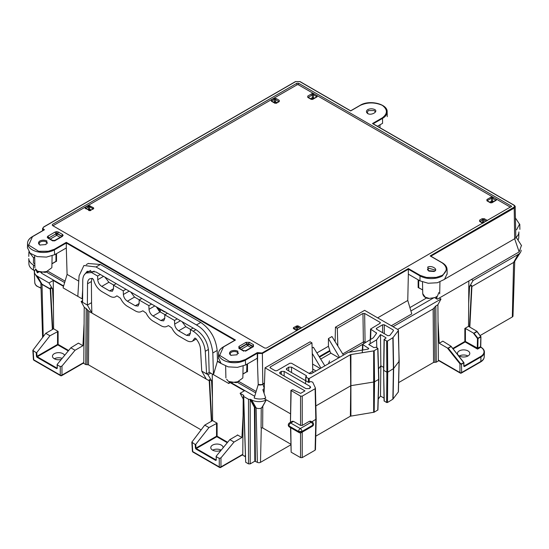 <?xml version="1.0" encoding="UTF-8"?>
<svg xmlns="http://www.w3.org/2000/svg" width="549" height="549" viewBox="0 0 549 549"><rect width="100%" height="100%" fill="white"/><g stroke="black" fill="none" stroke-linecap="round" stroke-linejoin="round"><path stroke-width="0.82" d="M433.552 362.436L433.134 308.915L435.831 305.944L436.27 362.168L433.552 362.436L398.636 382.598M290.812 444.848L260.494 462.347A2.217 1.276 180 0 1 257.364 462.347L254.832 461.208L254.413 407.283L254.976 407.207L255.395 461.208M433.134 308.915L397.654 329.4M436.27 362.168L438.342 360.974L437.903 304.75L435.831 305.944M438.809 360.7L438.342 360.974M230.209 382.619L244.394 390.806L240.133 393.276L243.852 395.424L243.351 396.007L243.701 396.488L248.505 399.26L250.735 399.528L250.2 399.645L250.2 463.884L254.832 461.208M250.2 463.884L248.505 463.884L248.505 399.26M243.701 396.488L245.691 462.258L248.505 463.884M245.691 462.258L243.351 396.014M240.133 393.276L243.214 398.999L242.775 455.224L245.183 456.617M242.775 455.224L242.308 454.956M201.058 429.84L88.471 364.838L87.113 364.701L87.545 309.835L88.89 311.317L88.471 364.838M204.729 425.132L208.949 427.568L195.773 444.326L195.218 444.512L191.841 442.151L204.729 425.132L212.607 420.589L212.319 382.042L207.982 374.713L206.616 373.924L205.271 351.291C204.31 342.768 200.296 336.077 193.241 331.239L190.414 329.606L190.414 333.202L189.309 335.645L186.543 335.357L178.651 330.807C176.291 329.18 174.953 326.943 174.644 324.095L174.534 320.438L164.782 314.81L164.782 318.399L163.677 320.849L160.905 320.561L153.02 316.004C150.659 314.385 149.321 312.148 149.005 309.293L148.896 305.635L139.144 300.008L139.144 303.604L138.039 306.047L135.274 305.759L127.382 301.209C125.021 299.582 123.683 297.345 123.374 294.497L123.264 290.84L113.513 285.206L113.513 288.801L112.408 291.245L109.635 290.963L101.75 286.406C99.39 284.78 98.051 282.543 97.736 279.695L97.626 276.037L91.587 272.544L86.186 273.018C83.853 274.459 82.707 277.142 82.748 281.047L82.583 302.314L81.135 301.483L84.223 307.207L83.784 363.431L85.754 364.57L87.113 364.701M83.784 363.431L83.318 363.164M514.742 261.276L512.986 316.066A2.217 1.276 180 0 1 512.334 316.951L480.128 335.542M469.457 326.881L471.653 285.26L469.58 286.454L468.674 303.631M468.839 280.978L468.791 287.786L469.58 286.454M212.264 373.986L212.319 382.042L211.53 380.711L212.436 397.881M211.434 421.261L209.244 379.675L211.53 380.711M84.223 307.207L87.545 309.835M36.227 352.719L36.783 352.533L36.982 356.294L57.549 344.422L57.83 344.902L37.284 356.761L36.419 356.315L36.227 352.719L32.844 350.358L45.739 333.339L53.61 328.796L53.328 290.249L48.991 282.92L53.26 280.457L53.328 290.249L52.484 288.815L50.577 287.923L50.275 288.342L52.443 329.469M53.445 306.088L52.546 289.062M471.907 286.53L469.827 327.101M471.653 285.26L469.772 327.067M62.154 358.387A6.231 3.596 0 0 0 54.324 358.765M221.192 450.118A6.231 3.596 0 0 0 212.641 450.166M467.933 355.992A6.231 3.596 0 0 0 459.293 355.992M82.583 302.314L87.373 305.079L91.882 313.047L88.89 311.317M211.379 421.296L209.244 380.807L91.882 313.047L91.559 302.664L87.373 305.079L91.559 302.664L91.395 281.541L87.538 283.764L87.373 305.079M116.745 295.904L115.647 296.734C114.014 297.62 112.03 297.414 109.718 296.117L101.826 291.567C97.701 288.891 94.95 284.938 93.556 279.695L92.445 278.405L89.672 278.817C88.231 279.709 87.517 281.356 87.538 283.764M91.395 281.541L91.937 278.343M439.289 298.045L440.984 299.02L393.009 326.717M521.131 250.193A10.356 5.977 180 0 1 520.479 252.355A10.356 5.977 180 0 1 518.098 254.503L473.128 280.464L471.433 279.482M516.156 237.23A15.935 9.203 0 0 0 518.874 232.206A15.935 9.203 0 0 0 518.874 231.959M33.455 264.975L33.537 270.135A15.825 9.134 180 0 1 28.905 263.788L28.788 258.586A15.935 9.203 0 0 0 33.455 264.975L34.868 265.791M48.991 282.92L37.517 276.298A10.356 5.977 180 0 1 35.129 274.15A10.356 5.977 180 0 1 35.671 269.284M53.26 280.457L63.499 286.372M81.135 301.483L82.597 300.639M41.82 272.482L41.793 273.368L63.615 285.967M41.793 273.368L40.901 272.338M410.913 310.981L434.252 297.51M335.116 341.622L335.453 327.177L364.632 310.336L398.19 329.709L399.178 361.029L398.396 391.876L392.864 399.185L387.484 402.513L386.626 402.52L384.074 400.907L383.607 370.156L384.252 401.147M335.453 327.177L337.306 328.254L337.834 346.014M337.306 328.254L362.958 313.445L364.646 313.445L380.052 322.332L380.402 322.833L380.052 323.313L370.568 329.057L376.641 333.161L373.286 337.813L362.553 344.353L368.756 348.533L367.878 349.178L348.08 352.437L311.283 373.677L309.595 373.677L291.533 363.246L289.838 363.246L276.881 370.733L275.193 370.733L270.307 367.912L269.957 367.439L270.307 366.931L311.956 342.892L310.096 341.814L265.043 367.83L264.083 393.159M365.058 341.972L365.071 342A1.194 0.652 -0.8 0 0 363.376 342.013L362.958 313.445M313.39 372.462A1.194 0.693 60 0 1 312.8 371.22L311.956 342.892M292.329 421.261L293.53 421.378L290.689 423.018A2.388 1.379 120 0 0 288.994 425.914A2.388 1.379 -178.3 0 1 288.294 424.899L288.994 425.949L298.574 431.473L301.95 431.473L312.848 425.152A2.388 1.379 -120 0 0 311.153 422.256L309.437 421.268L302.231 425.427L300.543 425.427L300.543 396.131L290.915 390.38L292.727 389.673L300.646 393.359L304.956 390.874L265.043 367.83M264.11 398.567L266.258 399.898A10.356 5.977 180 0 1 251.607 399.898L250.619 399.329M290.565 413.843L266.334 399.85L262.793 406.267L262.669 427.939L290.798 444.182M230.621 382.385L254.695 396.282M206.252 379.078L201.744 371.11L206.616 373.924L209.389 372.325M207.982 374.713L210.754 373.114M409.897 307.598L426.573 297.97M237.6 382.447L255.71 392.899M46.617 272.18L64.631 282.584M48.442 271.542L65.07 281.136M256.143 391.458L238.925 381.514M262.669 427.939L261.063 427.897L261.242 408.113A3.987 2.299 180 0 1 256.115 407.866L254.976 407.207L250.735 399.528M384.032 398.094L380.498 396.055L378.254 399.082M378.68 378.927L378.68 379.414L374.535 381.802L374.192 412.203L377.925 409.911M374.192 412.203L350.379 416.197L315.778 436.174M315.414 449.521L315.105 450.18L302.231 457.612L300.543 457.612L291.148 452.191L290.545 427.65M291.114 421.961L290.682 421.714L290.696 422.208M300.543 425.427L293.53 421.378M313.548 424.137A2.388 1.379 -1.7 0 1 312.848 425.152L301.95 431.439A2.388 1.331 180 0 1 298.574 431.439L288.994 425.983A2.388 1.379 120 0 0 289.488 427.04L299.068 432.571A2.388 1.379 -60 0 1 298.574 431.507A2.388 1.427 0 0 0 301.95 431.507L312.848 425.221L313.548 424.137A2.388 2.388 0 0 0 312.354 422.14L310.645 421.158L309.437 421.268M292.322 421.268L289.488 422.902A2.388 1.379 -120 0 1 290.689 423.018L300.262 428.549A2.388 1.379 60 0 1 301.95 431.439L301.95 431.507A2.388 1.379 60 0 1 301.456 432.571L312.354 426.278A2.388 1.379 -120 0 0 312.848 425.221A2.388 1.379 1.7 0 0 313.548 424.281A2.388 1.379 1.7 0 0 313.548 424.26L313.548 424.247M288.712 370.918L288.712 367.13L286.255 369.031L286.839 369.834L308.572 382.385L310.823 381.569L312.745 382.193L315.414 388.04L316.183 419.079L311.853 421.858M288.712 367.13L291.533 367.13L291.533 372.545M306.479 376.257L306.486 375.763L291.533 367.13M306.486 375.763L305.752 376.813L305.594 383.765M385.94 337.717L385.94 338.205L385.94 337.717L380.498 334.574L376.58 339.858L368.791 344.504L373.89 347.586L376.147 347.256L377.925 348.423L374.192 350.729L374.535 381.802A1.194 0.673 179.4 0 1 374.013 381.98L351.25 385.618A1.194 0.673 -0.6 0 0 350.722 385.796L350.379 354.716L309.224 378.481L308.373 378.481L305.752 376.813M350.379 416.197L350.722 385.796L315.874 405.917M373.67 412.381L373.67 350.9L350.907 354.537L350.907 416.018M376.58 339.858L376.806 347.641M380.498 334.574L380.862 365.792L378.542 368.914M383.648 367.405L380.862 365.792L380.498 396.055M398.3 392.137L399.082 361.317L398.828 360.549L399.082 361.317L393.64 368.461A1.194 0.679 179 0 1 393.42 368.654L392.864 337.704L387.484 341.032L386.626 341.039L384.074 339.419L385.94 338.205M386.626 402.52L386.867 372.188L383.785 370.403L384.252 339.666M386.626 341.039L386.867 372.188L387.724 372.181L387.484 402.513M392.864 399.185L393.42 368.654L387.724 372.181L387.484 341.032M399.082 361.317L398.437 330.471L393.084 337.511L393.64 368.461L393.084 398.986M315.105 450.18L315.833 419.56L315.105 388.706L302.231 396.131L302.231 425.427M281.335 374.397L281.335 371.392L279.551 372.901L280.134 373.704L305.951 388.61L309.334 388.61L310.665 387.285L309.965 386.297L284.149 371.392L284.149 376.024M281.335 371.392L284.149 371.392M440.984 299.02L437.903 304.75M261.242 408.113L262.793 406.267M473.128 280.464L468.791 287.786L468.51 326.339L464.852 328.446L465.415 328.446L465.415 341.471L477.822 348.313L477.541 349.116L477.259 348.313L480.533 346.735L480.794 347.236L477.541 349.116L465.133 341.952L453.103 348.896M473.89 333.195L477.904 338.191L477.472 338.534L473.327 333.01L473.89 333.195L476.937 331.273L468.51 326.339M438.335 360.055L459.952 372.538A1.194 0.734 -0 0 0 461.64 372.538L461.51 363.843L463.85 362.532L461.64 364.207L459.952 363.822L447.36 347.97L439.2 343.255L438.027 321.282M463.795 365.929L463.685 362.587L451.01 346.241L442.851 341.149L439.2 343.255M473.327 333.01L465.415 328.446M447.36 347.97L448.265 348.21L460.385 363.459L461.51 363.843M459.252 350.921A6.176 3.569 0 0 0 457.441 353.426A6.176 3.569 0 0 0 463.617 357.008A6.176 3.569 0 0 0 469.793 353.426A6.176 3.569 0 0 0 465.964 350.145A6.176 3.569 0 0 0 459.252 350.921M254.413 407.283L250.07 399.322M520.479 252.355L514.509 261.64A3.987 2.299 180 0 1 513.59 262.463L471.968 286.496M243.083 415.538L241.917 437.512L237.415 434.911M208.949 427.568L217.102 423.183L212.607 420.589M191.834 442.055L192.383 451.141A1.194 0.686 -3.5 0 0 192.733 451.587L219.271 466.911L219.271 458.394L216.244 456.651L216.244 456.144L229.825 439.619L234.039 442.055L241.917 437.512M234.039 442.055L220.959 457.866L220.959 466.911L242.782 454.311M223.127 447.764A6.176 3.569 0 0 0 223.134 447.593A6.176 3.569 0 0 0 216.958 444.052A6.176 3.569 0 0 0 210.782 447.593A6.176 3.569 0 0 0 214.412 450.866A6.176 3.569 0 0 0 221.062 450.283M219.271 458.394L220.959 457.866M229.825 439.619L237.415 435.24M32.837 350.262L33.393 359.348A1.194 0.686 -3.5 0 0 33.736 359.794L60.273 375.118L60.273 366.602L57.254 364.859L57.254 364.351L70.828 347.826L75.048 350.262L82.926 345.719L84.093 323.738M75.048 350.262L61.968 366.066L61.968 375.118L83.791 362.518M45.739 333.339L49.959 335.775L36.783 352.533M64.638 355.361A6.176 3.569 0 0 0 57.92 352.678A6.176 3.569 0 0 0 52.464 356.191A6.176 3.569 0 0 0 61.289 359.437M49.959 335.775L58.112 331.39L53.61 328.796M60.273 366.602L61.968 366.066M70.828 347.826L78.425 343.118L82.926 345.719M37.517 276.298L41.964 284.162L50.302 288.911M50.302 288.836L50.515 287.683A0.796 0.46 -60 0 1 50.577 287.923L52.759 329.29M113.732 285.082L108.894 282.282L105.14 277.266M139.371 299.878L134.526 297.084L130.779 292.068M165.002 314.68L160.164 311.88L156.41 306.864M190.64 329.482L185.795 326.682L182.048 321.666M97.626 276.037L100.323 274.479M113.513 285.206L116.203 283.655M123.264 290.84L125.954 289.282M139.144 300.008L141.841 298.45M148.896 305.635L151.593 304.084M164.782 314.81L167.472 313.253M174.534 320.438L177.224 318.88M190.414 329.606L193.111 328.055M518.874 232.206L518.764 237.408A15.825 9.134 180 0 1 518.002 240.098M33.537 270.135L34.711 270.815M91.587 272.544L94.126 271.082M205.271 351.291L208.448 349.459M201.744 371.11L200.509 349.006C200.179 345.239 198.58 341.725 195.719 338.479L194.778 338.129L192.555 341.135C190.915 342.02 188.938 341.814 186.619 340.517L178.734 335.967C175.858 334.217 173.539 331.527 171.775 327.904L168.502 325.612L166.917 326.339C165.283 327.218 163.3 327.012 160.987 325.722L153.096 321.165C150.22 319.415 147.901 316.732 146.137 313.102L142.87 310.809L141.285 311.537C139.645 312.422 137.669 312.216 135.349 310.919L127.464 306.363C124.589 304.62 122.269 301.929 120.505 298.299L117.232 296.007L116.553 296.021M300.543 396.131L302.231 396.131M315.105 388.706L315.455 388.205M350.379 354.716L350.907 354.537M373.67 350.9L374.192 350.729M393.166 331.054L393.194 329.922L393.441 330.69L389.776 335.508L387.834 335.72L376.587 329.228L376.237 328.755L376.587 328.254L382.598 324.782L384.286 324.782L384.286 333.675M393.194 329.922L384.286 324.782M50.199 288.918A0.796 0.46 -60 0 1 50.254 289.151L42.026 284.403L43.22 336.564M83.791 362.683A1.194 0.693 60 0 1 83.565 363.019L61.721 375.633A1.194 0.693 60 0 0 61.968 375.118A1.194 0.734 0 0 1 60.273 375.118A1.194 0.693 120 0 0 60.52 375.633A1.194 1.194 0 0 0 61.721 375.633M242.782 454.476A1.194 0.693 60 0 1 242.555 454.812L220.712 467.425A1.194 0.693 -120 0 0 220.959 466.911A1.194 0.734 0 0 1 219.271 466.911A1.194 0.693 -60 0 0 219.518 467.425A1.194 1.194 0 0 0 220.712 467.425M460.385 363.459L459.952 363.822L459.952 372.538A1.194 0.693 120 0 0 460.199 373.052L438.562 360.556A1.194 0.693 -60 0 1 438.335 360.219M480.547 346.426L480.828 336.935L478.042 338.541L477.822 348.299M481.082 347.407L480.794 347.236A11.392 6.574 -0 0 1 480.684 356.466L480.965 356.967L464.337 366.567L463.795 366.272M477.259 348.313L477.472 338.534L480.691 336.578L476.999 331.623L474.185 333.243M476.916 331.239L480.945 336.784A0.398 0.398 0 0 0 480.91 336.612M477.006 331.493L480.945 336.784L480.739 347.194M57.254 364.859L57.274 368.015M216.244 456.651L216.155 459.863M216.128 456.397L216.265 459.808M227.272 442.727L216.821 436.695L196.274 448.554L195.972 448.087L216.539 436.215L216.539 423.183M195.218 444.512L195.41 448.108L195.972 448.087L195.773 444.326M290.469 422.339L291.148 390.71M156.561 307.316L164.638 311.983L165.764 311.983M82.618 298.553L82.11 298.841L82.686 289.508M84.045 275.173L87.209 271.288L95.945 271.954L196.37 329.935C203.48 334.924 207.536 341.869 208.538 350.763L209.169 372.195L213.451 374.672L212.82 352.973L217.164 350.461L217.479 361.077L220.369 362.745M37.943 271.35L37.359 272.86L39.096 271.858M37.359 272.86L35.685 269.202M34.827 263.815L33.455 263.026L33.537 257.783L34.69 257.241M29.481 252.595L33.537 257.783L34.683 257.11M55.682 261.523L51.942 263.692M37.675 271.199L45.354 272.428L51.455 268.008M35.623 268.983L37.394 271.048L40.715 272.229L47.578 271.412M88.602 263.541L100.371 264.46L200.79 322.435L196.439 324.946L96.02 266.972L83.935 265.483L79.09 275.763L77.821 296.364L82.11 298.841M77.821 296.364L63.06 287.841L67.088 274.397L78.761 281.136M196.439 324.946C205.717 330.169 211.18 339.508 212.82 352.973M229.358 381.823L228.713 383.483L230.717 382.33M228.713 383.483L213.451 374.672L217.479 361.077M246.954 371.947L247.503 371.639L246.789 371.858M228.665 381.466L236.344 382.694L242.445 378.275M226.613 379.249L228.377 381.308L231.705 382.495L238.568 381.679M246.94 364.213L246.673 371.79M218.68 358.346L221.096 363.5L228.199 366.862L237.436 367.363L245.65 364.961L257.296 358.236L258.215 384.43C260.899 384.753 262.436 384.609 262.82 383.998A0.796 0.46 -120 0 0 262.882 384.314A4.063 2.347 180 0 1 258.167 384.746L258.215 384.43M264.446 383.408L262.882 384.314L264.261 388.342L262.854 389.715L265.716 398.08C261.852 399.356 258.009 399.343 254.173 398.032L258.167 384.746M264.186 390.428L263.314 390.929M315.998 370.959L312.731 369.072M312.587 364.062L320.259 368.496M328.693 363.15L329.558 360.851M319.511 357.186L329.812 351.236L330.917 353.179L338.85 357.763M320.939 368.104L312.271 353.439M312.107 348.011L313.39 347.27L324.857 365.84M329.812 351.236L329.812 350.495L319.175 356.637M339.529 357.372L328.426 338.589L331.98 336.537L343.454 355.107M377.657 317.85L407.763 300.475L411.791 313.918L391.313 325.742M418.86 287.772L418.146 287.559L418.146 279.805M428.604 298.471L436.935 297.352L438.857 292.542M422.819 293.79L425.228 297.194L428.584 298.182M422.661 289.845L418.146 287.559M521.385 245.602L519.162 251.922L437.23 299.226L436.119 296.343M435.268 298.093L437.23 299.226M444.807 279.084L514.66 238.753A3.987 2.299 0 0 0 515.827 237.099L515.175 206.692M515.415 217.987L519.532 224.177L516.561 229.784M43.92 230.079L32.473 236.688L28.685 245.094L38.65 251.291L48.367 251.243L54.296 249.287L66.305 242.356L235.466 340.023L223.457 346.954L219.675 355.361L229.64 361.558L239.357 361.503L245.286 359.554L257.296 352.623L262.079 352.993L408.353 268.543L420.308 275.44L426.491 277.444L436.194 277.396L442.13 275.44C447.579 271.179 447.579 266.979 442.13 262.841L430.183 255.937L514.688 206.801L513.919 205.196L372.476 123.539L382.234 117.905C387.779 113.705 387.779 109.505 382.234 105.305C374.857 102.162 367.576 102.162 360.405 105.305L350.653 110.939L299.829 81.595L295.678 81.595L43.845 226.991C42.788 227.787 42.788 228.59 43.845 229.386L44.483 229.757L43.563 229.873L42.637 228.514M27.69 248.079L30.106 253.233L37.208 256.596L46.445 257.097L54.66 254.695L66.305 247.97L67.088 274.397M200.79 322.435C210.363 329.119 215.826 338.465 217.164 350.461M257.296 358.236L257.296 353.275L257.646 353.481L257.488 364.426M262.079 352.993L262.36 353.474L257.646 353.481L257.934 352.993M316.89 352.938L328.426 346.275L329.812 350.495M328.426 346.275L328.426 338.589M407.763 300.475L408.353 274.157L419.951 280.848L428.165 283.25L437.395 282.749L444.498 279.379L446.913 274.232M514.598 207.289L514.2 208.078L514.66 238.753L519.162 251.922M377.458 126.277L382.591 123.312L382.516 118.385A15.832 9.141 0 0 0 387.148 111.811L387.251 116.697M32.473 236.688L32.192 236.845A15.832 9.141 0 0 0 27.553 243.193A15.832 9.141 0 0 0 37.236 251.73A15.832 9.141 0 0 0 54.577 249.774L66.305 243.008L66.305 247.97M66.305 242.356L66.305 243.008L234.903 340.346L235.466 340.023L234.903 340.346M223.457 346.954L223.175 347.112A15.832 9.141 0 0 0 218.543 353.46A15.832 9.141 0 0 0 228.226 361.997A15.832 9.141 0 0 0 245.568 360.041L257.296 353.275L257.296 352.623M264.46 383.051L262.82 383.998L262.36 353.474L408.353 269.188L408.353 274.157M408.353 268.543L408.353 269.188L420.026 275.921L419.951 280.848M420.308 275.44L420.026 275.921A15.832 9.141 0 0 0 442.412 275.921L446.811 269.346M373.039 123.861L372.476 123.539L373.039 123.861L382.516 118.385L382.234 117.905M430.745 256.259L430.183 255.937L430.745 256.259L514.2 208.078L513.919 207.597M246.35 350.729L242.974 350.729L238.904 348.382L238.904 346.426L239.755 347.874L246.844 343.784L248.532 343.784L252.602 346.131L252.602 347.105L253.446 346.632L245.506 351.202M238.904 346.426L246 342.336L249.376 342.336L248.532 344.148L246.844 344.148L239.584 348.368M249.376 342.336L253.446 344.683L253.446 346.632M511.586 206.342L266.512 348.066L264.769 348.066L52.375 225.44L52.375 224.438L52.388 225.447M52.375 225.44L52.375 224.438L296.885 83.27L298.622 83.27L298.601 84.91L510.453 207.227M511.236 206.774L511.593 206.225L298.622 83.27M39.864 240.956C42.211 239.92 44.558 239.92 46.905 240.956L46.068 244.538L39.864 245.026C38.073 243.667 38.073 242.315 39.864 240.956M230.848 351.223C233.195 350.187 235.542 350.187 237.895 351.223L237.058 354.805L230.848 355.285C229.063 353.933 229.063 352.582 230.848 351.223M427.698 267.109C431.281 265.043 438.328 269.106 434.739 271.172L428.536 270.691L427.698 267.109M367.796 109.574C370.143 108.537 372.49 108.537 374.843 109.574C378.419 111.639 371.385 115.709 367.796 113.636C366.005 112.284 366.005 110.932 367.796 109.574M375.399 112.003L374.267 110.562L368.372 110.562L367.212 112.27L368.104 113.794M434.986 269.971L428.268 268.097L427.458 269.634L428.906 271.137L434.17 271.501M231.143 355.443A4.166 2.409 180 0 1 230.203 353.92A4.166 2.409 180 0 1 232.776 351.696A4.166 2.409 180 0 1 237.319 352.218A4.166 2.409 180 0 1 238.499 353.59M40.159 245.177A4.166 2.409 180 0 1 39.212 243.653A4.166 2.409 180 0 1 41.786 241.43A4.166 2.409 180 0 1 46.329 241.951A4.166 2.409 180 0 1 47.516 243.324M62.456 236.365L55.367 240.462L53.672 240.867L51.983 240.462L47.921 238.115L47.221 237.141L48.415 238.088L48.765 237.607L47.921 236.166L55.01 232.069L55.854 233.517L57.542 233.517L61.962 236.344L63.156 235.391L61.612 236.839M60.129 237.305L56.698 235.329L57.542 233.881L55.854 233.881L48.593 238.101M55.01 232.069L56.698 231.664L56.698 233.304M56.698 231.664L58.393 232.069L57.528 233.853M58.393 232.069L62.456 234.416L61.598 236.221L57.542 233.881M55.367 240.462L54.523 240.936M51.983 240.462L52.828 240.936M47.921 238.115L48.765 238.589M243.818 351.202L242.974 350.729M238.904 348.382L239.755 348.848L239.762 348.238A1.194 0.693 60 0 0 239.789 348.485M252.554 346.742L248.519 344.12M252.766 346.625L253.446 344.683M246 342.336L246.844 344.148A1.194 0.693 60 0 0 247.688 345.596L241.237 349.322M52.937 225.763L296.906 84.91A1.194 0.693 180 0 1 298.601 84.91M313.307 94.668L313.452 97.736L312.326 97.743L312.326 94.744L313.307 94.668L313.726 93.646L311.763 93.776L307.769 96.075L307.769 97.379L310.823 99.143L313.074 99.143L317.068 96.837L317.295 95.704L316.615 96.583L316.505 97.159L317.068 96.837M313.987 93.79L313.452 94.744L316.615 96.583M307.769 97.379L308.332 97.701L307.769 96.075M317.041 95.553L316.492 96.898M496.193 198.992L495.665 200.591L496.227 200.275L496.454 199.136L495.774 200.014M492.467 198.107L492.885 197.077L490.916 197.208L491.485 198.182L492.611 198.182L493.139 197.228M495.651 200.337L492.611 198.182L492.611 201.167L491.485 201.174L491.485 198.182L487.491 200.481L486.929 199.513L486.929 200.817L489.983 202.574L492.233 202.574L496.227 200.275M486.929 200.817L487.491 201.133L487.491 200.481L487.505 200.879M490.545 202.897L489.983 202.574M491.671 202.897L492.233 202.574M308.346 97.441L312.326 94.744L311.763 93.776M311.386 99.458L310.823 99.143M312.511 99.458L313.074 99.143M271.323 99.87L271.323 101.174L274.534 103.02L276.785 103.02L279.235 101.606L279.235 100.309L276.03 98.456L273.773 98.456L271.323 99.87L271.885 100.838L274.335 99.424L275.468 99.424L276.03 98.456M84.937 207.858L89.741 210.631L93.316 208.949L93.783 208.297L93.316 207.646L88.986 205.525L85.404 207.206L84.937 207.858L85.74 208.496L85.404 207.206M479.641 221.446L480.21 221.762L479.641 220.142L479.641 221.446L482.736 223.23M486.318 221.158L483.786 219.696L483.786 222.022L482.66 222.029L482.66 219.696L483.786 219.696L484.348 218.728L482.091 218.728L479.641 220.142M297.05 330.429L294.058 328.776L293.729 327.478L293.262 328.13L293.729 328.782L296.817 330.567M300.399 328.501L297.867 327.039L297.867 329.366L296.741 329.373L296.741 327.039L297.867 327.039L298.43 326.065L297.304 325.797L293.729 327.478M297.304 326.888L297.304 325.797M294.298 328.844L296.741 327.039L296.179 326.065M294.058 328.769L293.262 328.13M294.291 329.098L293.729 328.782M480.217 221.508L482.66 219.696L482.091 218.728M90.304 210.679L90.866 210.363M89.549 209.08L88.423 209.1A0.796 0.46 -120 0 0 88.986 210.061L88.773 210.185M92.74 209.011L93.783 208.297M87.655 209.54L88.423 209.1L88.423 206.767L89.549 206.767L90.111 205.793M92.754 209.265L93.316 208.949M92.918 208.908L90.468 210.322L88.986 210.061A0.796 0.46 -60 0 0 89.549 209.094L89.549 206.767L92.754 208.613L93.316 207.646M88.986 206.616L88.986 205.525M85.98 208.572L88.423 206.767L87.854 205.793M85.973 208.833L85.404 208.51M89.178 210.679L88.615 210.363M276.222 103.342L276.785 103.02M274.534 103.02L275.097 103.342M278.659 101.668L275.468 99.424L275.468 101.757L274.335 101.757A0.796 0.46 -120 0 0 274.905 102.725L274.692 102.848M279.235 100.309L278.672 101.277L278.672 101.929L279.235 101.606M271.323 101.174L271.885 101.49L271.885 100.838L271.899 101.236M273.574 102.203L274.335 101.757L274.335 99.424L273.773 98.456M158.359 308.353L157.337 308.943M158.675 310.7L158.675 308.538M159.34 311.31L159.34 308.922M160.239 311.928L160.445 309.561M288.294 425.008L288.294 425.043A2.388 1.379 178.3 0 1 288.294 425.015A2.388 1.379 178.3 0 0 288.994 425.983L298.601 431.487M492.281 202.279L492.604 201.16M483.223 222.997L483.779 222.016M276.991 102.636L275.461 101.743M261.29 427.808L260.494 462.347M434.911 362.299L434.479 307.433M245.142 456.59L245.149 455.437M209.56 379.572L211.749 421.083M85.754 364.57L86.193 308.346M342.734 353.94L363.376 342.013A1.194 0.693 -120 0 0 363.973 343.255M364.646 313.445L365.071 342L365.613 342.315M380.018 323.327L380.052 322.332M370.918 329.558L370.623 339.419M376.264 333.799L376.291 332.66M362.903 344.847L362.752 350.001M368.365 349.027L368.406 348.025M270.307 366.931L270.348 367.933M309.066 373.375L312.8 371.22M290.778 427.781L291.148 452.191M300.543 457.612L300.543 432.873M286.839 368.207L286.866 369.848M305.923 377.067L305.841 380.807M308.408 382.282L308.373 378.481M309.224 378.481L309.252 382.454M377.753 410.151L378.68 379.414L377.753 348.67M368.969 344.25L368.983 344.745M302.231 432.118L302.231 457.612M280.134 372.078L280.162 373.718M309.938 388.267L309.965 386.297M362.553 344.408L349.095 352.177M298.574 431.439A2.388 1.379 -60 0 1 300.262 428.549L311.153 422.256A2.388 1.379 -60 0 1 312.354 422.14M365.071 342A1.194 0.693 -60 0 1 364.859 342.748M266.258 399.898L261.969 407.475M480.574 346.707L480.807 347.167M452.76 348.457L464.852 341.471L464.852 328.446M447.963 348.162L451.072 346.364M451.079 346.446L463.768 362.546M484.417 352.321A11.79 6.808 180 0 1 480.965 356.967L480.828 361.462A11.591 6.691 0 0 0 484.218 356.898L484.417 352.321C484.465 350.358 483.326 348.656 480.999 347.215L480.958 347.201M460.199 373.052A1.194 1.194 0 0 0 461.393 373.052A1.194 0.693 60 0 0 461.64 372.538L480.828 361.462A1.194 0.693 60 0 1 480.581 361.976C482.852 360.645 484.067 358.95 484.218 356.898M464.337 366.567L464.056 366.066L480.684 356.466M257.364 462.347L256.115 407.866L251.607 399.898M512.334 316.951L513.59 262.463L518.098 254.503M217.102 423.183L217.102 436.215L227.629 442.288M195.41 448.108L195.993 449.055L196.274 448.554L216.011 459.952L215.73 460.446L216.272 460.151M192.198 442.769L192.733 451.587A1.194 0.693 -60 0 0 192.98 452.101L219.518 467.425M215.73 460.446L195.993 449.055M36.419 356.315L37.003 357.262L37.284 356.761L57.014 368.159L56.732 368.654L57.281 368.358M68.282 350.935L57.83 344.902L58.112 344.422L68.639 350.495M58.112 331.39L58.112 344.422L57.549 344.422L57.549 331.39M37.003 357.262L56.732 368.654M33.208 350.976L33.736 359.794A1.194 0.693 120 0 0 33.983 360.309L60.52 375.633M52.381 329.503L50.254 289.151M50.515 287.683L52.484 288.815M35.129 274.15L41.031 283.325A4.063 2.347 0 0 0 41.964 284.162A0.796 0.46 -60 0 1 42.026 284.403A3.98 2.299 180 0 1 40.907 283.126M109.635 290.963L113.513 288.719M101.75 286.406L108.894 282.282M97.736 279.695L103.541 276.346M135.274 305.759L139.144 303.522M127.382 301.209L134.526 297.084M123.374 294.497L129.18 291.142M160.905 320.561L164.782 318.324M153.02 316.004L160.164 311.88M149.005 309.293L154.811 305.944M186.543 335.357L190.414 333.119M178.651 330.807L185.795 326.682M174.644 324.095L180.449 320.746M193.241 331.239L195.938 329.688M195.121 338.088L194.579 338.404M41.031 288.232L36.426 285.912L35.26 284.389L34.772 282.584A9.951 5.744 0 0 0 41.017 287.779M376.587 328.254L376.614 329.242M382.598 332.701L382.598 324.782M464.852 341.471L465.133 341.952L465.415 341.471L464.852 341.471M451.079 346.584L448.265 348.21M217.102 436.215L216.539 436.215L216.821 436.695L217.102 436.215M164.638 311.983L164.638 311.619M105.243 277.581A9.237 5.332 0 0 0 105.731 277.602M56.52 261.372L56.52 253.624M55.957 261.372L55.957 253.947M221.117 363.52L217.431 361.393M247.503 371.639L247.503 363.891M246.94 371.639L242.933 373.958M330.917 353.179L320.685 359.087M418.709 280.134L418.709 287.559M43.845 229.386L43.556 230.155M96.02 266.972L100.371 264.46M54.296 249.287L54.66 254.695M245.286 359.554L245.65 364.961M47.221 237.141L47.921 236.166M62.456 234.416L63.156 235.391M48.806 238.218A1.194 0.693 -120 0 1 48.772 237.971L55.854 233.881A1.194 0.693 60 0 0 56.698 235.329L50.247 239.055M251.119 347.572L247.688 345.596A1.194 0.693 120 0 0 248.532 344.148M296.906 84.91L296.885 83.27M310.597 98.738L312.326 97.743A0.796 0.46 -120 0 0 312.889 98.703L311.914 99.266M314.248 98.196L313.452 97.736L313.129 98.841M492.611 201.167L493.407 201.634M489.749 202.176L491.485 201.174A0.796 0.46 60 0 0 492.048 202.142L491.074 202.705M490.916 197.208L486.929 199.513M487.437 220.513L484.348 218.728M301.525 327.849L298.43 326.065M297.51 330.169A0.796 0.46 -60 0 0 297.867 329.366L298.382 329.661M295.973 329.812L296.741 329.373A0.796 0.46 -120 0 0 297.263 330.313M483.786 222.022L484.3 222.324M481.892 222.475L482.66 222.029A0.796 0.46 -120 0 0 483.182 222.969M89.549 209.094L91.072 209.972M275.632 103.15L274.905 102.725L275.468 101.757M370.129 343.585L370.568 329.05M362.299 352.719L362.553 344.347M377.925 409.918L378.858 379.181M377.925 348.416L378.858 379.16M384.074 339.419L383.607 370.156M312.34 426.285A2.388 2.388 0 0 0 313.548 424.281M299.068 432.571A2.388 2.388 0 0 0 301.456 432.571M288.294 425.043A2.388 2.388 0 0 0 289.501 427.047M289.488 422.902A2.388 2.388 0 0 0 288.294 424.899M42.609 337.354L40.866 283.064M86.214 273.004L90.722 270.396M192.534 341.149L196.316 338.959M34.772 282.584L34.258 270.554M33.386 359.327A1.194 1.194 0 0 0 33.983 360.309M461.393 373.052L480.581 361.976M192.383 451.12A1.194 1.194 0 0 0 192.98 452.101M463.939 362.779L463.912 366.101M463.932 362.841A0.398 0.398 0 0 0 463.85 362.532L450.99 346.213M57.213 368.18L57.137 364.605M315.455 449.706L316.183 419.079M290.915 390.38L290.448 421.385M105.429 278.075L106.581 278.096M28.891 251.84L28.795 256.404M51.935 263.822L55.874 261.55M51.86 267.651L52.107 255.861M34.91 267.658L34.656 255.861M242.926 374.089L246.865 371.776M242.843 377.918L243.097 366.128M225.9 377.925L225.646 366.128M428.344 298.498C425.152 297.908 423.286 296.336 422.744 293.784L422.497 282.014M418.784 287.731L422.668 289.975M439.694 293.811L439.948 282.014M515.813 236.701L521.55 245.616M519.773 224.177L519.889 229.358M379.977 127.732L380.038 124.788M42.589 228.494L42.541 230.745M86.234 264.645L88.437 263.376M515.175 206.719L514.118 205.182L372.819 123.6M515.065 207.261C515.511 206.808 515.195 206.115 514.118 205.182M44.14 229.818L32.274 236.667C29.234 238.479 27.663 240.654 27.553 243.193L27.45 248.079M235.13 340.085L223.258 346.934C220.224 348.745 218.653 350.921 218.543 353.46L218.44 358.346M447.051 269.346L447.154 274.232M387.148 111.811C387.759 103.946 369.285 99.472 360.206 105.284L350.653 110.802L300.029 81.575L295.479 81.575L43.646 226.97L42.589 228.514M38.629 251.387L48.387 251.339M229.619 361.654L239.371 361.606M430.519 255.999L442.329 262.82C445.294 264.584 446.865 266.704 447.044 269.182M426.47 277.54L436.215 277.492M54.77 240.4L61.962 236.358M52.574 240.414L54.77 240.414M52.58 240.4L48.415 238.101M243.571 350.667L239.508 348.32M252.931 346.625L245.753 350.667L243.564 350.681M495.891 200.261L491.835 202.54L490.381 202.547L487.327 200.776M316.732 96.823L312.676 99.101L311.221 99.108L308.113 97.372M479.984 221.432L482.969 223.093M89.741 210.5L85.74 208.503M276.387 102.992L274.925 102.992M276.387 102.986L278.892 101.599M271.721 101.133L274.932 102.986"/></g></svg>
